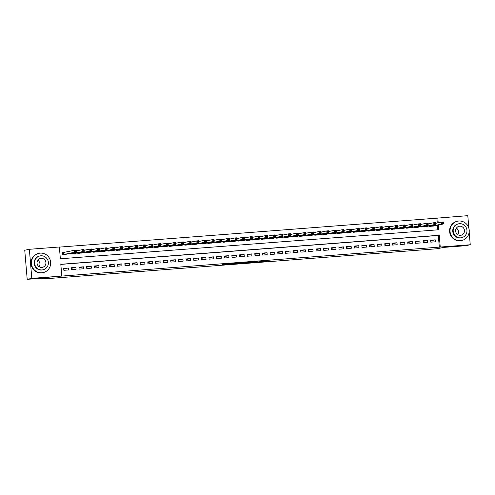 <?xml version="1.0" encoding="UTF-8"?>
<svg xmlns="http://www.w3.org/2000/svg" width="495" height="495" viewBox="0 0 495 495"><rect width="100%" height="100%" fill="white"/><g stroke="black" fill="none" stroke-linecap="round" stroke-linejoin="round"><path stroke-width="0.74" d="M255.581 262.22L264.887 261.502L268.166 260.815L258.947 261.521L262.202 261.366L255.581 262.22M222.571 264.602L231.078 264.095L234.358 263.408L222.571 264.602M469.18 232.019L470.25 244.753L465.64 245.706L443.662 247.395L437.209 248.738L42.719 278.988L49.172 277.652L27.194 279.335L31.804 278.376L29.36 249.294L59.369 246.993L60.359 258.78L438.793 229.76L438.391 225.015M470.25 244.753L440.241 247.054L439.251 235.261L60.817 264.287L61.807 276.074L31.804 278.376M61.807 276.074L440.241 247.054M244.06 263.099L254.418 262.3L257.697 261.62L247.321 262.418L244.06 263.099M241.82 263.291L232.372 263.996L236.579 263.222L246.077 262.505L241.814 263.222M63.7 252.512L62.364 252.617L62.531 254.585L67.103 254.059M430.817 242.16L435.402 241.808L435.235 239.84L430.65 240.193L430.817 242.16M423.169 242.748L427.754 242.395L427.593 240.428L423.002 240.78L423.169 242.748M415.528 243.33L420.113 242.983L419.946 241.016L415.361 241.368L415.528 243.33M407.88 243.917L412.465 243.565L412.304 241.603L407.713 241.956L407.88 243.917M400.232 244.505L404.823 244.153L404.656 242.191L400.071 242.538L400.232 244.505M392.591 245.093L397.176 244.74L397.009 242.773L392.424 243.125L392.591 245.093M384.943 245.681L389.534 245.328L389.367 243.361L384.782 243.713L384.943 245.681M377.301 246.263L381.886 245.91L381.719 243.948L377.134 244.301L377.301 246.263M369.654 246.85L374.239 246.498L374.078 244.536L369.487 244.883L369.654 246.85M362.006 247.438L366.597 247.085L366.43 245.118L361.845 245.471L362.006 247.438M354.364 248.026L358.949 247.673L358.788 245.706L354.197 246.058L354.364 248.026M346.717 248.608L351.308 248.255L351.141 246.293L346.556 246.646L346.717 248.608M339.075 249.195L343.66 248.843L343.493 246.881L338.908 247.228L339.075 249.195M331.427 249.783L336.018 249.431L335.851 247.463L331.26 247.816L331.427 249.783M323.786 250.371L328.371 250.018L328.204 248.051L323.619 248.403L323.786 250.371M316.138 250.953L320.723 250.606L320.562 248.638L315.971 248.991L316.138 250.953M308.49 251.54L313.081 251.188L312.914 249.226L308.329 249.579L308.49 251.54M300.849 252.128L305.434 251.776L305.273 249.808L300.682 250.161L300.849 252.128M293.201 252.716L297.792 252.363L297.625 250.396L293.04 250.748L293.201 252.716M285.559 253.298L290.144 252.951L289.977 250.984L285.392 251.336L285.559 253.298M277.912 253.886L282.497 253.533L282.336 251.571L277.745 251.924L277.912 253.886M270.27 254.473L274.855 254.121L274.688 252.153L270.103 252.506L270.27 254.473M262.622 255.061L267.207 254.708L267.046 252.741L262.455 253.094L262.622 255.061M254.975 255.643L259.566 255.296L259.399 253.329L254.814 253.681L254.975 255.643M247.333 256.231L251.918 255.878L251.751 253.916L247.166 254.269L247.333 256.231M239.685 256.818L244.276 256.466L244.109 254.504L239.524 254.851L239.685 256.818M232.044 257.406L236.629 257.053L236.462 255.086L231.877 255.439L232.044 257.406M224.396 257.994L228.981 257.641L228.82 255.674L224.229 256.026L224.396 257.994M216.748 258.576L221.339 258.223L221.172 256.262L216.587 256.614L216.748 258.576M209.107 259.163L213.692 258.811L213.531 256.849L208.94 257.196L209.107 259.163M201.459 259.751L206.05 259.399L205.883 257.431L201.298 257.784L201.459 259.751M193.817 260.339L198.402 259.986L198.235 258.019L193.65 258.371L193.817 260.339M186.169 260.921L190.761 260.568L190.594 258.607L186.009 258.959L186.169 260.921M178.528 261.509L183.113 261.156L182.946 259.194L178.361 259.541L178.528 261.509M170.88 262.096L175.465 261.744L175.304 259.776L170.713 260.129L170.88 262.096M163.232 262.684L167.824 262.331L167.656 260.364L163.072 260.716L163.232 262.684M155.591 263.266L160.176 262.919L160.015 260.952L155.424 261.304L155.591 263.266M147.943 263.854L152.534 263.501L152.367 261.539L147.782 261.892L147.943 263.854M140.302 264.441L144.887 264.089L144.719 262.121L140.135 262.474L140.302 264.441M132.654 265.029L137.239 264.676L137.078 262.709L132.487 263.062L132.654 265.029M125.012 265.611L129.597 265.264L129.43 263.297L124.845 263.649L125.012 265.611M117.365 266.199L121.949 265.846L121.789 263.885L117.197 264.237L117.365 266.199M109.717 266.786L114.308 266.434L114.141 264.466L109.556 264.819L109.717 266.786M102.075 267.374L106.66 267.022L106.493 265.054L101.908 265.407L102.075 267.374M94.427 267.956L99.019 267.609L98.852 265.642L94.267 265.994L94.427 267.956M86.786 268.544L91.371 268.191L91.204 266.23L86.619 266.582L86.786 268.544M79.138 269.132L83.723 268.779L83.562 266.817L78.971 267.164L79.138 269.132M71.49 269.719L76.082 269.367L75.914 267.399L71.33 267.752L71.49 269.719M439.319 247.246L438.329 235.453L60.829 264.404M68.273 267.987L63.682 268.339L63.849 270.307L68.434 269.954L68.273 267.987L63.731 268.927M437.283 222.998L436.881 218.159L59.375 247.11M437.858 229.829L437.469 225.206M434.065 225.912L429.493 226.438L429.45 225.875M426.424 226.5L421.851 227.026L421.802 226.456M418.776 227.087L414.204 227.613L414.154 227.044M411.135 227.675L406.562 228.195L406.513 227.632M403.487 228.257L398.914 228.783L398.865 228.22M395.839 228.845L391.267 229.371L391.223 228.801M388.198 229.433L383.625 229.958L383.575 229.389M380.55 230.02L375.977 230.54L375.934 229.977M372.908 230.602L368.336 231.128L368.286 230.565M365.261 231.19L360.688 231.716L360.638 231.146M357.619 231.778L353.046 232.304L352.997 231.734M349.971 232.365L345.399 232.885L345.349 232.322M342.323 232.953L337.751 233.473L337.708 232.91M334.682 233.535L330.109 234.061L330.06 233.492M327.034 234.123L322.462 234.649L322.418 234.079M319.393 234.71L314.82 235.236L314.771 234.667M311.745 235.298L307.172 235.818L307.123 235.255M304.097 235.88L299.524 236.406L299.481 235.837M296.456 236.468L291.883 236.994L291.833 236.424M288.808 237.056L284.235 237.581L284.192 237.012M281.166 237.643L276.594 238.163L276.544 237.6M273.518 238.225L268.946 238.751L268.896 238.188M265.877 238.813L261.304 239.339L261.255 238.769M258.229 239.401L253.657 239.927L253.607 239.357M250.581 239.988L246.009 240.508L245.965 239.945M242.94 240.57L238.367 241.096L238.318 240.533M235.292 241.158L230.72 241.684L230.676 241.115M227.651 241.746L223.078 242.272L223.028 241.702M220.003 242.333L215.43 242.853L215.381 242.29M212.361 242.915L207.789 243.441L207.739 242.878M204.713 243.503L200.141 244.029L200.091 243.46M197.066 244.091L192.493 244.617L192.45 244.047M189.424 244.679L184.852 245.198L184.802 244.635M181.776 245.266L177.204 245.786L177.161 245.223M174.135 245.848L169.562 246.374L169.513 245.805M166.487 246.436L161.915 246.962L161.865 246.392M158.846 247.024L154.267 247.549L154.223 246.98M151.198 247.611L146.625 248.131L146.576 247.568M143.55 248.193L138.977 248.719L138.934 248.15M135.908 248.781L131.336 249.307L131.286 248.738M128.261 249.369L123.688 249.895L123.639 249.325M120.619 249.956L116.047 250.476L115.997 249.913M112.971 250.538L108.399 251.064L108.349 250.501M105.324 251.126L100.751 251.652L100.708 251.083M97.682 251.714L93.109 252.24L93.06 251.67M90.034 252.302L85.462 252.821L85.418 252.258M82.393 252.883L77.82 253.409L77.771 252.846M74.745 253.471L70.172 253.997L70.123 253.428M42.65 278.147L42.719 278.988M436.881 218.159L467.806 215.665L468.864 228.257M27.194 279.335L24.75 250.247L29.36 249.294M438.205 222.806L437.803 217.967M438.329 235.453L439.251 235.261M435.235 239.84L430.7 240.787M427.593 240.428L423.052 241.374M419.946 241.016L415.41 241.956M412.304 241.603L407.762 242.544M404.656 242.191L400.121 243.132M397.009 242.773L392.473 243.719M389.367 243.361L384.832 244.301M381.719 243.948L377.184 244.889M374.078 244.536L369.536 245.477M366.43 245.118L361.894 246.065M358.788 245.706L354.247 246.646M351.141 246.293L346.605 247.234M343.493 246.881L338.957 247.822M335.851 247.463L331.316 248.41M328.204 248.051L323.668 248.997M320.562 248.638L316.02 249.579M312.914 249.226L308.379 250.167M305.273 249.808L300.731 250.755M297.625 250.396L293.089 251.342M289.977 250.984L285.442 251.924M282.336 251.571L277.794 252.512M274.688 252.153L270.152 253.1M267.046 252.741L262.505 253.688M259.399 253.329L254.863 254.269M251.751 253.916L247.215 254.857M244.109 254.504L239.574 255.445M236.462 255.086L231.926 256.033M228.82 255.674L224.278 256.614M221.172 256.262L216.637 257.202M213.531 256.849L208.989 257.79M205.883 257.431L201.347 258.378M198.235 258.019L193.7 258.959M190.594 258.607L186.058 259.547M182.946 259.194L178.41 260.135M175.304 259.776L170.763 260.723M167.656 260.364L163.121 261.31M160.015 260.952L155.473 261.892M152.367 261.539L147.832 262.48M144.719 262.121L140.184 263.068M137.078 262.709L132.536 263.656M129.43 263.297L124.895 264.237M121.789 263.885L117.247 264.825M114.141 264.466L109.605 265.413M106.493 265.054L101.958 266.001M98.852 265.642L94.316 266.582M91.204 266.23L86.668 267.17M83.562 266.817L79.021 267.758M75.914 267.399L71.379 268.346M252.914 262.406L256.441 261.744L251.961 262.152L249.938 262.579L252.914 262.406M238.25 263.47L243.039 262.994L238.25 263.47L238.219 263.093M432.741 226.19L443.508 223.95L441.602 224.099L441.435 222.131L435.761 223.313M442.295 222.626L441.435 222.131L443.347 221.989L443.508 223.95L443.062 222.571L442.295 222.626L442.363 223.418L443.124 223.356M442.363 223.418L441.602 224.099L430.836 226.339M443.062 222.571L443.347 221.989M460.468 240.681A9.863 9.578 78.3 0 0 469.13 229.513A9.863 9.578 78.3 0 0 457.634 221.197A9.863 9.578 78.3 0 0 460.468 240.681M457.634 221.197L457.176 221.29A9.863 9.578 78.3 0 0 449.695 232.297A9.863 9.578 78.3 0 0 461.192 240.607L461.649 240.514M461.513 237.724L461.086 237.81A7.103 6.899 -101.7 0 1 452.814 231.821A7.103 6.899 -101.7 0 1 458.197 223.901L458.624 223.814A7.103 6.899 78.3 0 0 460.659 237.841A7.103 6.899 78.3 0 0 466.896 229.798A7.103 6.899 78.3 0 0 458.624 223.814M459.682 226.209A4.579 4.443 78.3 0 0 455.666 231.388A4.579 4.443 78.3 0 0 461 235.249A4.579 4.443 78.3 0 0 459.682 226.209M456.396 228.139A4.579 4.443 -101.7 0 1 457.745 234.642M41.896 272.782A9.863 9.578 78.3 0 0 50.558 261.614A9.863 9.578 78.3 0 0 39.062 253.298A9.863 9.578 78.3 0 0 41.896 272.782M39.062 253.298L38.604 253.397A9.863 9.578 78.3 0 0 31.123 264.398A9.863 9.578 78.3 0 0 42.62 272.714L43.077 272.615M42.941 269.825L42.514 269.911A7.103 6.899 -101.7 0 1 34.242 263.922A7.103 6.899 -101.7 0 1 39.625 256.002L40.052 255.915A7.103 6.899 78.3 0 0 42.087 269.942A7.103 6.899 78.3 0 0 48.324 261.904A7.103 6.899 78.3 0 0 40.052 255.915M41.116 258.31A4.579 4.443 78.3 0 0 37.094 263.495A4.579 4.443 78.3 0 0 42.428 267.349A4.579 4.443 78.3 0 0 41.116 258.31M25.913 264.095A9.863 9.578 78.3 0 0 26.037 265.592M37.824 260.24A4.579 4.443 -101.7 0 1 39.173 266.743M425.1 226.778L435.866 224.538L433.954 224.687L433.787 222.719L428.119 223.901M434.653 223.214L433.787 222.719L435.699 222.571L435.866 224.538L435.414 223.158L434.653 223.214L434.715 224L435.482 223.944M434.715 224L433.954 224.687L423.188 226.92M435.414 223.158L435.699 222.571M417.452 227.36L428.218 225.126L426.306 225.268L426.146 223.307L420.472 224.483M427.006 223.802L426.146 223.307L428.057 223.158L428.218 225.126L427.773 223.746L427.006 223.802L427.074 224.588L427.835 224.532M427.074 224.588L426.306 225.268L415.54 227.508M427.773 223.746L428.057 223.158M409.811 227.947L420.577 225.714L418.665 225.856L418.498 223.895L412.824 225.07M419.364 224.39L418.498 223.895L420.41 223.746L420.577 225.714L420.125 224.328L419.364 224.39L419.426 225.176L420.193 225.114M419.426 225.176L418.665 225.856L407.899 228.096M420.125 224.328L420.41 223.746M402.163 228.535L412.929 226.295L411.017 226.444L410.856 224.476L405.182 225.658M411.716 224.978L410.856 224.476L412.762 224.334L412.929 226.295L412.483 224.916L411.716 224.978L411.784 225.763L412.545 225.701M411.784 225.763L411.017 226.444L400.251 228.684M412.483 224.916L412.762 224.334M394.521 229.123L405.287 226.883L403.375 227.032L403.208 225.064L397.535 226.246M404.068 225.559L403.208 225.064L405.12 224.916L405.287 226.883L404.836 225.503L404.068 225.559L404.137 226.345L404.904 226.289M404.137 226.345L403.375 227.032L392.609 229.265M404.836 225.503L405.12 224.916M386.873 229.705L397.64 227.471L395.728 227.62L395.561 225.652L389.893 226.828M396.427 226.147L395.561 225.652L397.473 225.503L397.64 227.471L397.188 226.091L396.427 226.147L396.489 226.933L397.256 226.877M396.489 226.933L395.728 227.62L384.962 229.853M397.188 226.091L397.473 225.503M379.226 230.293L389.992 228.059L388.08 228.201L387.919 226.24L382.245 227.415M388.779 226.735L387.919 226.24L389.831 226.091L389.992 228.059L389.546 226.673L388.779 226.735L388.847 227.521L389.608 227.459M388.847 227.521L388.08 228.201L377.314 230.441M389.546 226.673L389.831 226.091M371.584 230.88L382.35 228.641L380.438 228.789L380.271 226.821L374.604 228.003M381.138 227.323L380.271 226.821L382.183 226.679L382.35 228.641L381.899 227.261L381.138 227.323L381.2 228.108L381.967 228.047M381.2 228.108L380.438 228.789L369.672 231.029M381.899 227.261L382.183 226.679M363.936 231.468L374.703 229.228L372.791 229.377L372.63 227.409L366.956 228.591M373.49 227.904L372.63 227.409L374.542 227.267L374.703 229.228L374.257 227.849L373.49 227.904L373.558 228.69L374.319 228.634M373.558 228.69L372.791 229.377L362.024 231.611M374.257 227.849L374.542 227.267M356.295 232.05L367.061 229.816L365.149 229.965L364.982 227.997L359.308 229.173M365.842 228.492L364.982 227.997L366.894 227.849L367.061 229.816L366.609 228.436L365.842 228.492L365.91 229.278L366.677 229.222M365.91 229.278L365.149 229.965L354.383 232.198M366.609 228.436L366.894 227.849M348.647 232.638L359.413 230.404L357.501 230.546L357.334 228.585L351.667 229.76M358.201 229.08L357.334 228.585L359.246 228.436L359.413 230.404L358.962 229.018L358.201 229.08L358.269 229.866L359.03 229.804M358.269 229.866L357.501 230.546L346.735 232.786M358.962 229.018L359.246 228.436M340.999 233.225L351.766 230.986L349.86 231.134L349.693 229.166L344.019 230.348M350.553 229.668L349.693 229.166L351.605 229.024L351.766 230.986L351.32 229.606L350.553 229.668L350.621 230.453L351.388 230.392M350.621 230.453L349.86 231.134L339.094 233.374M351.32 229.606L351.605 229.024M333.358 233.813L344.124 231.573L342.212 231.722L342.045 229.754L336.377 230.936M342.911 230.249L342.045 229.754L343.957 229.612L344.124 231.573L343.672 230.194L342.911 230.249L342.973 231.035L343.74 230.979M342.973 231.035L342.212 231.722L331.446 233.956M343.672 230.194L343.957 229.612M325.71 234.395L336.476 232.161L334.564 232.31L334.403 230.342L328.729 231.518M335.264 230.837L334.403 230.342L336.315 230.194L336.476 232.161L336.031 230.781L335.264 230.837L335.332 231.623L336.093 231.567M335.332 231.623L334.564 232.31L323.798 234.543M336.031 230.781L336.315 230.194M318.068 234.983L328.835 232.749L326.923 232.891L326.756 230.93L321.088 232.106M327.622 231.425L326.756 230.93L328.668 230.781L328.835 232.749L328.383 231.363L327.622 231.425L327.684 232.211L328.451 232.149M327.684 232.211L326.923 232.891L316.156 235.131M328.383 231.363L328.668 230.781M310.421 235.571L321.187 233.331L319.275 233.479L319.114 231.518L313.44 232.693M319.974 232.013L319.114 231.518L321.026 231.369L321.187 233.331L320.741 231.951L319.974 232.013L320.042 232.799L320.803 232.737M320.042 232.799L319.275 233.479L308.509 235.719M320.741 231.951L321.026 231.369M302.779 236.158L313.545 233.918L311.633 234.067L311.466 232.099L305.792 233.281M312.326 232.594L311.466 232.099L313.378 231.957L313.545 233.918L313.094 232.539L312.326 232.594L312.394 233.38L313.162 233.324M312.394 233.38L311.633 234.067L300.867 236.301M313.094 232.539L313.378 231.957M295.131 236.746L305.898 234.506L303.986 234.655L303.819 232.687L298.151 233.869M304.685 233.182L303.819 232.687L305.731 232.539L305.898 234.506L305.446 233.126L304.685 233.182L304.753 233.968L305.514 233.912M304.753 233.968L303.986 234.655L293.219 236.888M305.446 233.126L305.731 232.539M287.484 237.328L298.25 235.094L296.344 235.236L296.177 233.275L290.503 234.451M297.037 233.77L296.177 233.275L298.089 233.126L298.25 235.094L297.804 233.708L297.037 233.77L297.105 234.556L297.866 234.5M297.105 234.556L296.344 235.236L285.578 237.476M297.804 233.708L298.089 233.126M279.842 237.916L290.608 235.676L288.696 235.824L288.529 233.863L282.862 235.038M289.396 234.358L288.529 233.863L290.441 233.714L290.608 235.676L290.157 234.296L289.396 234.358L289.457 235.144L290.225 235.082M289.457 235.144L288.696 235.824L277.93 238.064M290.157 234.296L290.441 233.714M272.194 238.503L282.961 236.263L281.049 236.412L280.888 234.444L275.214 235.626M281.748 234.939L280.888 234.444L282.8 234.302L282.961 236.263L282.515 234.884L281.748 234.939L281.816 235.731L282.577 235.669M281.816 235.731L281.049 236.412L270.282 238.652M282.515 234.884L282.8 234.302M264.553 239.091L275.319 236.851L273.407 237L273.24 235.032L267.566 236.214M274.106 235.527L273.24 235.032L275.152 234.884L275.319 236.851L274.867 235.472L274.106 235.527L274.168 236.313L274.935 236.257M274.168 236.313L273.407 237L262.641 239.233M274.867 235.472L275.152 234.884M256.905 239.673L267.671 237.439L265.759 237.581L265.598 235.62L259.925 236.796M266.459 236.115L265.598 235.62L267.504 235.472L267.671 237.439L267.226 236.059L266.459 236.115L266.527 236.901L267.288 236.845M266.527 236.901L265.759 237.581L254.993 239.821M267.226 236.059L267.504 235.472M249.263 240.261L260.03 238.027L258.118 238.169L257.951 236.208L252.277 237.383M258.811 236.703L257.951 236.208L259.863 236.059L260.03 238.027L259.578 236.641L258.811 236.703L258.879 237.489L259.646 237.427M258.879 237.489L258.118 238.169L247.352 240.409M259.578 236.641L259.863 236.059M241.616 240.848L252.382 238.609L250.47 238.757L250.303 236.789L244.635 237.971M251.169 237.291L250.303 236.789L252.215 236.647L252.382 238.609L251.93 237.229L251.169 237.291L251.231 238.076L251.998 238.015M251.231 238.076L250.47 238.757L239.704 240.997M251.93 237.229L252.215 236.647M233.968 241.436L244.734 239.196L242.822 239.345L242.661 237.377L236.987 238.559M243.521 237.872L242.661 237.377L244.573 237.229L244.734 239.196L244.289 237.817L243.521 237.872L243.59 238.658L244.351 238.602M243.59 238.658L242.822 239.345L232.062 241.579M244.289 237.817L244.573 237.229M226.326 242.018L237.093 239.784L235.181 239.933L235.014 237.965L229.346 239.141M235.88 238.46L235.014 237.965L236.926 237.817L237.093 239.784L236.641 238.404L235.88 238.46L235.942 239.246L236.709 239.19M235.942 239.246L235.181 239.933L224.414 242.166M236.641 238.404L236.926 237.817M218.679 242.606L229.445 240.372L227.533 240.514L227.372 238.553L221.698 239.728M228.232 239.048L227.372 238.553L229.284 238.404L229.445 240.372L228.999 238.986L228.232 239.048L228.3 239.834L229.061 239.772M228.3 239.834L227.533 240.514L216.767 242.754M228.999 238.986L229.284 238.404M211.037 243.194L221.803 240.954L219.891 241.102L219.724 239.135L214.05 240.316M220.584 239.636L219.724 239.135L221.636 238.992L221.803 240.954L221.352 239.574L220.584 239.636L220.652 240.422L221.42 240.36M220.652 240.422L219.891 241.102L209.125 243.342M221.352 239.574L221.636 238.992M203.389 243.781L214.156 241.541L212.244 241.69L212.083 239.722L206.409 240.904M212.943 240.217L212.083 239.722L213.988 239.58L214.156 241.541L213.704 240.162L212.943 240.217L213.011 241.003L213.772 240.947M213.011 241.003L212.244 241.69L201.477 243.924M213.704 240.162L213.988 239.58M195.748 244.363L206.508 242.129L204.602 242.278L204.435 240.31L198.761 241.486M205.295 240.805L204.435 240.31L206.347 240.162L206.508 242.129L206.062 240.749L205.295 240.805L205.363 241.591L206.13 241.535M205.363 241.591L204.602 242.278L193.836 244.511M206.062 240.749L206.347 240.162M188.1 244.951L198.866 242.717L196.954 242.859L196.787 240.898L191.12 242.074M197.654 241.393L196.787 240.898L198.699 240.749L198.866 242.717L198.415 241.331L197.654 241.393L197.715 242.179L198.483 242.117M197.715 242.179L196.954 242.859L186.188 245.099M198.415 241.331L198.699 240.749M180.452 245.539L191.219 243.299L189.307 243.447L189.146 241.48L183.472 242.661M190.006 241.981L189.146 241.48L191.058 241.337L191.219 243.299L190.773 241.919L190.006 241.981L190.074 242.767L190.835 242.705M190.074 242.767L189.307 243.447L178.54 245.687M190.773 241.919L191.058 241.337M172.811 246.126L183.577 243.887L181.665 244.035L181.498 242.067L175.83 243.249M182.364 242.562L181.498 242.067L183.41 241.925L183.577 243.887L183.125 242.507L182.364 242.562L182.426 243.348L183.193 243.292M182.426 243.348L181.665 244.035L170.899 246.269M183.125 242.507L183.41 241.925M165.163 246.708L175.929 244.474L174.017 244.623L173.856 242.655L168.182 243.831M174.716 243.15L173.856 242.655L175.768 242.507L175.929 244.474L175.484 243.095L174.716 243.15L174.785 243.936L175.546 243.88M174.785 243.936L174.017 244.623L163.251 246.856M175.484 243.095L175.768 242.507M157.521 247.296L168.288 245.062L166.376 245.204L166.209 243.243L160.535 244.419M167.069 243.738L166.209 243.243L168.121 243.095L168.288 245.062L167.836 243.676L167.069 243.738L167.137 244.524L167.904 244.462M167.137 244.524L166.376 245.204L155.609 247.444M167.836 243.676L168.121 243.095M149.874 247.884L160.64 245.644L158.728 245.792L158.561 243.831L152.893 245.006M159.427 244.326L158.561 243.831L160.473 243.682L160.64 245.644L160.188 244.264L159.427 244.326L159.495 245.112L160.256 245.05M159.495 245.112L158.728 245.792L147.962 248.032M160.188 244.264L160.473 243.682M142.226 248.471L152.992 246.232L151.086 246.38L150.919 244.412L145.245 245.594M151.779 244.907L150.919 244.412L152.831 244.27L152.992 246.232L152.547 244.852L151.779 244.907L151.847 245.693L152.615 245.638M151.847 245.693L151.086 246.38L140.32 248.614M152.547 244.852L152.831 244.27M134.584 249.059L145.351 246.819L143.439 246.968L143.272 245L137.604 246.182M144.138 245.495L143.272 245L145.184 244.852L145.351 246.819L144.899 245.44L144.138 245.495L144.2 246.281L144.967 246.225M144.2 246.281L143.439 246.968L132.672 249.202M144.899 245.44L145.184 244.852M126.937 249.641L137.703 247.407L135.791 247.549L135.63 245.588L129.956 246.764M136.49 246.083L135.63 245.588L137.542 245.44L137.703 247.407L137.257 246.021L136.49 246.083L136.558 246.869L137.319 246.813M136.558 246.869L135.791 247.549L125.025 249.789M137.257 246.021L137.542 245.44M119.295 250.229L130.061 247.989L128.149 248.137L127.982 246.176L122.308 247.352M128.849 246.671L127.982 246.176L129.894 246.027L130.061 247.989L129.61 246.609L128.849 246.671L128.91 247.457L129.678 247.395M128.91 247.457L128.149 248.137L117.383 250.377M129.61 246.609L129.894 246.027M111.647 250.817L122.414 248.577L120.502 248.725L120.341 246.758L114.667 247.939M121.201 247.253L120.341 246.758L122.246 246.615L122.414 248.577L121.968 247.197L121.201 247.253L121.269 248.038L122.03 247.983M121.269 248.038L120.502 248.725L109.735 250.959M121.968 247.197L122.246 246.615M104.006 251.404L114.772 249.164L112.86 249.313L112.693 247.345L107.019 248.527M113.553 247.84L112.693 247.345L114.605 247.197L114.772 249.164L114.32 247.785L113.553 247.84L113.621 248.626L114.388 248.57M113.621 248.626L112.86 249.313L102.094 251.547M114.32 247.785L114.605 247.197M96.358 251.986L107.124 249.752L105.212 249.895L105.045 247.933L99.377 249.109M105.911 248.428L105.045 247.933L106.957 247.785L107.124 249.752L106.673 248.372L105.911 248.428L105.973 249.214L106.741 249.158M105.973 249.214L105.212 249.895L94.446 252.134M106.673 248.372L106.957 247.785M88.71 252.574L99.476 250.34L97.571 250.482L97.404 248.521L91.73 249.697M98.264 249.016L97.404 248.521L99.316 248.372L99.476 250.34L99.031 248.954L98.264 249.016L98.332 249.802L99.093 249.74M98.332 249.802L97.571 250.482L86.804 252.722M99.031 248.954L99.316 248.372M81.069 253.162L91.835 250.922L89.923 251.07L89.756 249.103L84.088 250.284M90.622 249.604L89.756 249.103L91.668 248.96L91.835 250.922L91.383 249.542L90.622 249.604L90.684 250.39L91.451 250.328M90.684 250.39L89.923 251.07L79.157 253.31M91.383 249.542L91.668 248.96M73.421 253.749L84.187 251.51L82.275 251.658L82.114 249.69L76.44 250.872M82.974 250.185L82.114 249.69L84.026 249.542L84.187 251.51L83.742 250.13L82.974 250.185L83.042 250.971L83.803 250.916M83.042 250.971L82.275 251.658L71.509 253.892M83.742 250.13L84.026 249.542M65.779 254.331L76.546 252.097L74.634 252.246L74.467 250.278L62.37 252.697M75.327 250.773L74.467 250.278L76.379 250.13L76.546 252.097L76.094 250.718L75.327 250.773L75.395 251.559L76.162 251.503M75.395 251.559L74.634 252.246L63.867 254.48M76.094 250.718L76.379 250.13M264.85 261.051L264.887 261.502M263.915 261.125L263.953 261.595M249.975 262.195L250.006 262.554M430.625 225.627L430.681 226.345M430.502 225.652L430.557 226.357M422.978 226.215L423.039 226.933M422.854 226.24L422.916 226.945M415.336 226.803L415.392 227.521M415.212 226.828L415.268 227.527M407.688 227.384L407.75 228.108M407.564 227.409L407.626 228.115M400.04 227.972L400.102 228.69M399.917 227.997L399.979 228.702M392.399 228.56L392.461 229.278M392.275 228.585L392.331 229.29M384.751 229.148L384.813 229.866M384.627 229.173L384.689 229.872M377.11 229.73L377.165 230.453M376.986 229.76L377.042 230.46M369.462 230.317L369.524 231.035M369.338 230.342L369.4 231.047M361.814 230.905L361.876 231.623M361.696 230.93L361.752 231.635M354.173 231.493L354.234 232.211M354.049 231.518L354.104 232.223M346.525 232.075L346.587 232.799M346.401 232.106L346.463 232.805M338.883 232.662L338.945 233.38M338.759 232.687L338.815 233.393M331.235 233.25L331.297 233.968M331.112 233.275L331.174 233.98M323.594 233.838L323.65 234.556M323.47 233.863L323.526 234.568M315.946 234.42L316.008 235.144M315.822 234.451L315.884 235.15M308.298 235.007L308.36 235.731M308.175 235.032L308.237 235.738M300.657 235.595L300.719 236.313M300.533 235.62L300.589 236.325M293.009 236.183L293.071 236.901M292.885 236.208L292.947 236.913M285.368 236.771L285.423 237.489M285.244 236.796L285.299 237.495M277.72 237.353L277.782 238.076M277.596 237.377L277.658 238.083M270.078 237.94L270.134 238.658M269.954 237.965L270.01 238.67M262.43 238.528L262.492 239.246M262.307 238.553L262.369 239.258M254.783 239.116L254.845 239.834M254.659 239.141L254.721 239.84M247.141 239.698L247.203 240.422M247.017 239.722L247.073 240.428M239.493 240.285L239.555 241.003M239.37 240.31L239.431 241.016M231.852 240.873L231.908 241.591M231.728 240.898L231.784 241.603M224.204 241.461L224.266 242.179M224.08 241.486L224.142 242.185M216.556 242.043L216.618 242.767M216.439 242.074L216.494 242.773M208.915 242.63L208.977 243.348M208.791 242.655L208.847 243.361M201.267 243.218L201.329 243.936M201.143 243.243L201.205 243.948M193.625 243.806L193.687 244.524M193.502 243.831L193.557 244.536M185.978 244.388L186.04 245.112M185.854 244.419L185.916 245.118M178.336 244.976L178.392 245.693M178.212 245L178.268 245.706M170.688 245.563L170.75 246.281M170.565 245.588L170.626 246.293M163.041 246.151L163.103 246.869M162.917 246.176L162.979 246.881M155.399 246.733L155.461 247.457M155.275 246.764L155.331 247.463M147.751 247.321L147.813 248.044M147.628 247.345L147.689 248.051M140.11 247.908L140.165 248.626M139.986 247.933L140.042 248.638M132.462 248.496L132.524 249.214M132.338 248.521L132.4 249.226M124.82 249.084L124.876 249.802M124.697 249.109L124.752 249.808M117.173 249.666L117.235 250.39M117.049 249.69L117.111 250.396M109.525 250.253L109.587 250.971M109.401 250.278L109.463 250.984M101.883 250.841L101.945 251.559M101.76 250.866L101.815 251.571M94.236 251.429L94.298 252.147M94.112 251.454L94.174 252.153M86.594 252.011L86.65 252.735M86.47 252.035L86.526 252.741M78.946 252.599L79.008 253.316M78.823 252.623L78.884 253.329M71.299 253.186L71.36 253.904M71.181 253.211L71.237 253.916M63.552 252.543L63.719 254.492M63.428 252.561L63.595 254.498M249.901 262.195L249.938 262.579M238.157 263.099L238.194 263.488"/></g></svg>
